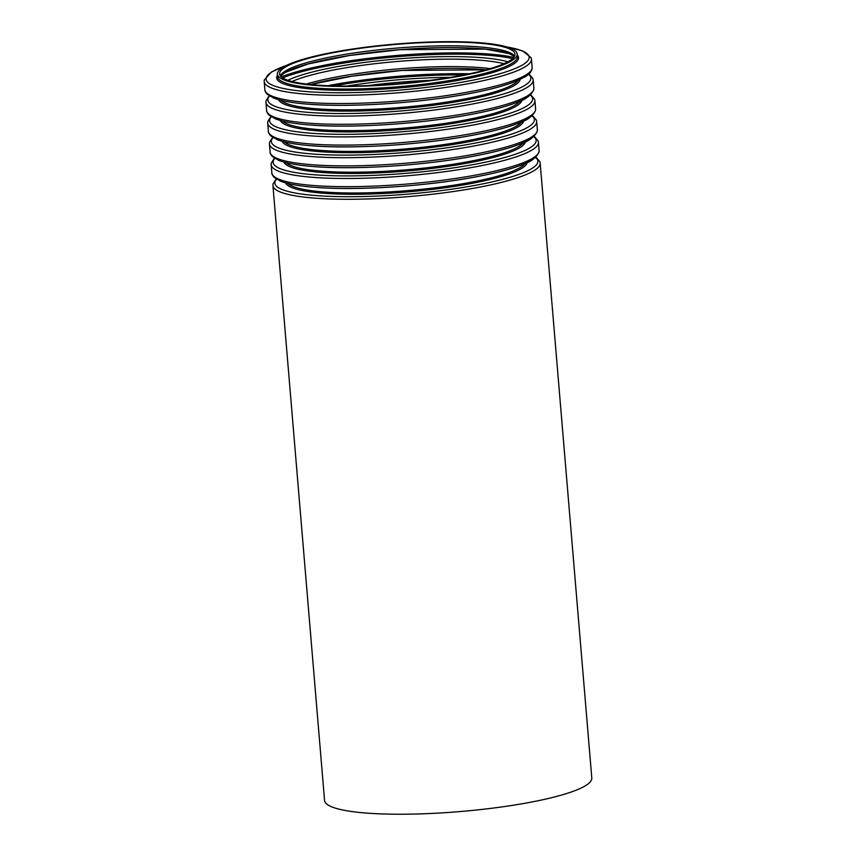 <?xml version="1.0" encoding="UTF-8"?>
<svg xmlns="http://www.w3.org/2000/svg" width="856" height="856" viewBox="0 0 856 856"><rect width="100%" height="100%" fill="white"/><g stroke="black" fill="none" stroke-linecap="round" stroke-linejoin="round"><path stroke-width="1.28" d="M317.383 85.108A118.096 19.709 175.2 0 1 279.602 73.948A118.096 19.709 175.2 0 1 395.633 44.426A118.096 19.709 175.2 0 1 514.97 54.185A118.096 19.709 175.2 0 1 445.195 78.217A118.096 19.709 175.2 0 1 317.383 85.108M315.885 85.504A120.311 20.084 175.2 0 1 277.398 74.13A120.311 20.084 175.2 0 1 395.611 44.063A120.311 20.084 175.2 0 1 517.174 54.003A120.311 20.084 175.2 0 1 446.094 78.484A120.311 20.084 175.2 0 1 315.885 85.504M535.91 157.108L539.847 161.613L540.168 163.089L591.806 778.051A134.092 22.374 175.2 0 1 512.584 805.336A134.092 22.374 175.2 0 1 367.459 813.157A134.092 22.374 175.2 0 1 324.563 800.488L272.925 185.538L273 183.997L276.114 178.925M280.286 75.767A118.096 19.709 175.2 0 1 395.954 48.15A118.096 19.709 175.2 0 1 514.595 56.089M280.426 75.489A120.215 20.062 175.2 0 1 396.103 49.969A120.215 20.062 175.2 0 1 514.413 55.833M281.356 76.933A131.877 22.01 175.2 0 1 396.563 55.49A131.877 22.01 175.2 0 1 513.75 57.416M282.662 77.907A130.818 21.828 175.2 0 1 396.67 56.753A130.818 21.828 175.2 0 1 512.616 58.604M287.873 80.282A120.215 20.062 175.2 0 1 396.863 58.968A120.215 20.062 175.2 0 1 507.875 61.814M292.014 81.502A118.096 19.709 175.2 0 1 397.066 61.493A118.096 19.709 175.2 0 1 503.991 63.697M306.352 84.049A118.096 19.709 175.2 0 1 490.285 68.598M310.589 84.519A120.215 20.062 175.2 0 1 486.176 69.775M327.709 85.696A131.877 22.01 175.2 0 1 469.495 73.787M333.658 85.9A130.818 21.828 175.2 0 1 463.663 74.986M347.119 86.049A120.215 20.062 175.2 0 1 450.427 77.372M367.502 85.632A118.096 19.709 175.2 0 1 430.247 80.357M540.168 163.089A134.092 22.374 175.2 0 1 460.945 190.385A134.092 22.374 175.2 0 1 315.821 198.207A134.092 22.374 175.2 0 1 272.925 185.538M535.535 157.44A131.974 22.021 175.2 0 1 470.201 186.255A131.974 22.021 175.2 0 1 317.073 195.65A131.974 22.021 175.2 0 1 276.541 179.193M527.2 162.576A121.37 20.255 175.2 0 1 452.728 186.661A121.37 20.255 175.2 0 1 324.21 193.306A121.37 20.255 175.2 0 1 285.626 182.852M525.113 163.517A120.311 20.084 175.2 0 1 447.014 186.212A120.311 20.084 175.2 0 1 324.831 192.033A120.311 20.084 175.2 0 1 287.83 183.441M536.53 155.418A131.974 22.021 175.2 0 1 452.278 180.744A131.974 22.021 175.2 0 1 316.378 187.4M314.762 185.602A134.092 22.374 175.2 0 1 271.866 172.933C271.652 173.736 272.401 175.191 274.091 177.31L280.447 181.119C288.055 184.126 299.932 186.223 316.099 187.421C358.439 190.76 428 186.116 476.728 176.711C494.918 173.254 509.459 169.499 520.373 165.433C530.089 162.447 536.305 157.986 539.034 152.026L539.109 150.496A134.092 22.374 175.2 0 1 459.886 177.781A134.092 22.374 175.2 0 1 314.762 185.602M539.109 150.496L538.413 142.299A134.092 22.374 175.2 0 1 459.201 169.595A134.092 22.374 175.2 0 1 314.077 177.417A134.092 22.374 175.2 0 1 271.181 164.748L271.245 163.218L274.369 158.135M533.791 136.65A131.974 22.021 175.2 0 1 468.457 165.465A131.974 22.021 175.2 0 1 315.329 174.859A131.974 22.021 175.2 0 1 274.797 158.403M525.456 141.786A121.37 20.255 175.2 0 1 450.984 165.882A121.37 20.255 175.2 0 1 322.455 172.516A121.37 20.255 175.2 0 1 283.882 162.073M523.369 142.727A120.311 20.084 175.2 0 1 445.259 165.422A120.311 20.084 175.2 0 1 323.087 171.243A120.311 20.084 175.2 0 1 286.086 162.651M534.786 134.627A131.974 22.021 175.2 0 1 450.534 159.965A131.974 22.021 175.2 0 1 314.634 166.61M313.018 164.812A134.092 22.374 175.2 0 1 270.122 152.143C269.908 152.946 270.656 154.401 272.347 156.52L278.703 160.329C286.311 163.336 298.188 165.433 314.355 166.631C356.695 169.97 426.256 165.326 474.984 155.92C493.163 152.475 507.715 148.709 518.629 144.643C528.345 141.657 534.561 137.195 537.29 131.236L537.365 129.705A134.092 22.374 175.2 0 1 458.142 156.99A134.092 22.374 175.2 0 1 313.018 164.812M537.365 129.705L536.669 121.509A134.092 22.374 175.2 0 1 457.457 148.805A134.092 22.374 175.2 0 1 312.333 156.627A134.092 22.374 175.2 0 1 269.437 143.958L269.501 142.428L272.625 137.345M532.047 115.86A131.974 22.021 175.2 0 1 466.713 144.675A131.974 22.021 175.2 0 1 313.574 154.08A131.974 22.021 175.2 0 1 273.053 137.613M523.701 120.996A121.37 20.255 175.2 0 1 449.24 145.092A121.37 20.255 175.2 0 1 320.711 151.726A121.37 20.255 175.2 0 1 282.127 141.283M521.625 121.937A120.311 20.084 175.2 0 1 443.515 144.643A120.311 20.084 175.2 0 1 321.342 150.453A120.311 20.084 175.2 0 1 284.342 141.861M533.042 113.837A131.974 22.021 175.2 0 1 448.779 139.175A131.974 22.021 175.2 0 1 312.889 145.82M311.274 144.022A134.092 22.374 175.2 0 1 268.377 131.353C268.163 132.156 268.902 133.611 270.603 135.73L276.959 139.539C284.556 142.545 296.444 144.653 312.611 145.841C354.951 149.179 424.512 144.536 473.24 135.13C491.419 131.685 505.971 127.919 516.885 123.853C526.59 120.867 532.817 116.405 535.546 110.445L535.61 108.915A134.092 22.374 175.2 0 1 456.398 136.2A134.092 22.374 175.2 0 1 311.274 144.022M535.61 108.915L534.925 100.73A134.092 22.374 175.2 0 1 455.713 128.015A134.092 22.374 175.2 0 1 310.578 135.837A134.092 22.374 175.2 0 1 267.693 123.168L267.757 121.638L270.881 116.555M530.303 95.07A131.974 22.021 175.2 0 1 464.958 123.885A131.974 22.021 175.2 0 1 311.83 133.29A131.974 22.021 175.2 0 1 271.309 116.823M521.957 100.206A121.37 20.255 175.2 0 1 447.495 124.302A121.37 20.255 175.2 0 1 318.967 130.947A121.37 20.255 175.2 0 1 280.383 120.493M519.881 101.147A120.311 20.084 175.2 0 1 441.771 123.853A120.311 20.084 175.2 0 1 319.598 129.663A120.311 20.084 175.2 0 1 282.598 121.071M531.298 93.047A131.974 22.021 175.2 0 1 447.035 118.385A131.974 22.021 175.2 0 1 311.145 125.029M309.53 123.232A134.092 22.374 175.2 0 1 266.633 110.563C266.419 111.366 267.158 112.821 268.848 114.939L275.215 118.749C282.812 121.755 294.699 123.863 310.856 125.051C353.207 128.389 422.757 123.746 471.495 114.34C489.675 110.895 504.227 107.128 515.141 103.062C524.846 100.088 531.073 95.615 533.802 89.655L533.866 88.125A134.092 22.374 175.2 0 1 454.654 115.421A134.092 22.374 175.2 0 1 309.53 123.232M533.866 88.125L533.181 79.94A134.092 22.374 175.2 0 1 453.958 107.225A134.092 22.374 175.2 0 1 308.834 115.046A134.092 22.374 175.2 0 1 265.938 102.378L266.013 100.848L269.137 95.765M528.559 74.29A131.974 22.021 175.2 0 1 463.214 103.094A131.974 22.021 175.2 0 1 310.086 112.5A131.974 22.021 175.2 0 1 269.554 96.032M520.213 79.415A121.37 20.255 175.2 0 1 445.741 103.512A121.37 20.255 175.2 0 1 317.223 110.157A121.37 20.255 175.2 0 1 278.639 99.703M518.126 80.357A120.311 20.084 175.2 0 1 440.027 103.062A120.311 20.084 175.2 0 1 317.844 108.873A120.311 20.084 175.2 0 1 280.854 100.28M529.554 72.257A131.974 22.021 175.2 0 1 445.291 97.595A131.974 22.021 175.2 0 1 309.39 104.239M307.775 102.453A134.092 22.374 175.2 0 1 264.889 89.773C264.675 90.576 265.414 92.031 267.104 94.149L273.471 97.969C281.068 100.976 292.955 103.073 309.112 104.261C351.452 107.599 421.013 102.955 469.751 93.55C487.931 90.105 502.483 86.338 513.397 82.272L525.028 76.837C528.987 74.558 531.33 71.893 532.058 68.865L532.122 67.335A134.092 22.374 175.2 0 1 452.899 94.631A134.092 22.374 175.2 0 1 307.775 102.453M532.122 67.335L531.437 59.15A134.092 22.374 175.2 0 1 452.214 86.435A134.092 22.374 175.2 0 1 307.09 94.256A134.092 22.374 175.2 0 1 264.194 81.588L264.269 80.057L271.288 72.086L286.749 65.281M507.052 46.994A131.974 22.021 175.2 0 1 483.009 78.035A131.974 22.021 175.2 0 1 308.342 91.71A131.974 22.021 175.2 0 1 286.214 65.538M517.259 55.009A121.37 20.255 175.2 0 1 454.022 81.106A121.37 20.255 175.2 0 1 315.479 89.366A121.37 20.255 175.2 0 1 277.483 75.146M517.174 54.003L517.399 56.582A120.311 20.084 175.2 0 1 446.318 81.074A120.311 20.084 175.2 0 1 316.099 88.093A120.311 20.084 175.2 0 1 277.611 76.719L277.398 74.13M280.554 76.109L285.283 72.428L308.106 63.975L349.633 55.48L400.223 49.648L485.491 49.134L509.17 53.65L514.403 56.475M310.717 84.53L351.987 76.173L401.967 70.438L486.058 69.807M271.866 172.933L271.181 164.748M534.165 136.318L538.103 140.823L538.413 142.299M270.122 152.143L269.437 143.958M532.421 115.528L536.359 120.043L536.669 121.509M268.377 131.353L267.693 123.168M530.677 94.738L534.615 99.253L534.925 100.73M266.633 110.563L265.938 102.378M528.933 73.948L532.86 78.463L533.181 79.94M264.889 89.773L264.194 81.588M506.474 46.834L522.642 50.868L531.116 57.673L531.437 59.15"/></g></svg>
